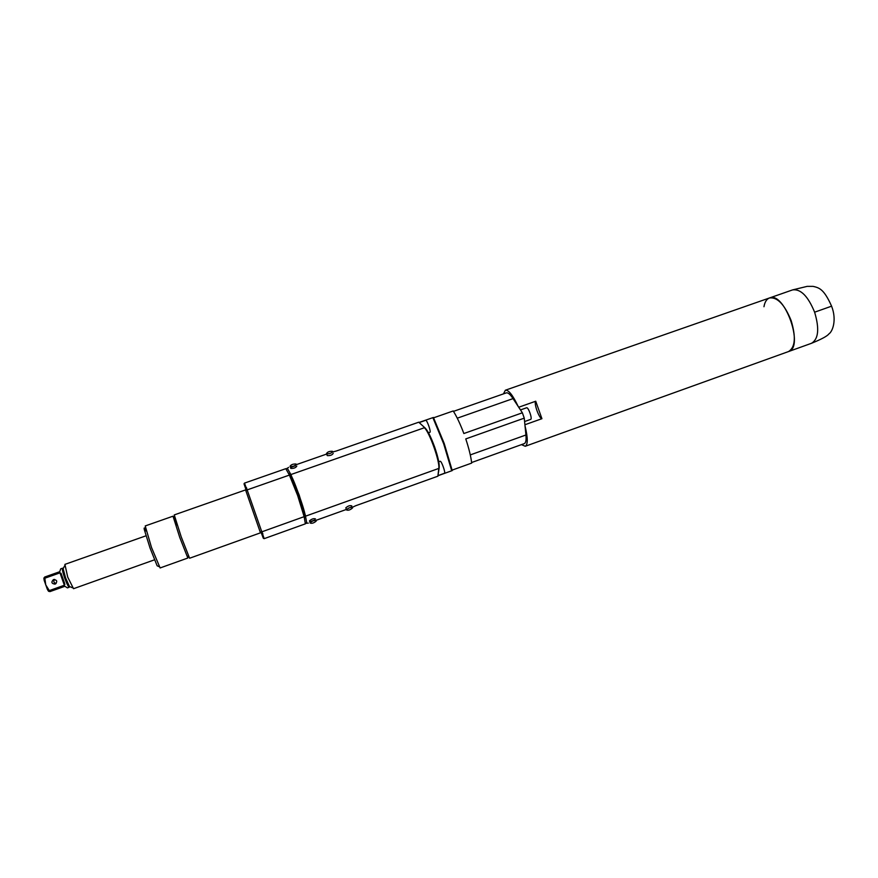 <?xml version="1.0" encoding="UTF-8"?>
<svg xmlns="http://www.w3.org/2000/svg" width="878" height="878" viewBox="0 0 878 878"><rect width="100%" height="100%" fill="white"/><g stroke="black" fill="none" stroke-linecap="round" stroke-linejoin="round"><path stroke-width="1.32" d="M763.959 306.729C764.793 301.988 766.637 299.069 769.512 297.96C777.359 296.929 784.559 304.446 791.122 320.525C796.116 337.097 795.238 347.447 788.51 351.562L525.242 446.276C527.996 444.641 527.919 437.804 525.011 425.775L524.254 418.147L522.366 412.803L513.048 398.601C510.184 394.321 507.934 392.411 506.288 392.894L506.167 392.938M530.674 419.388L530.674 419.377C532.639 419.015 528.315 406.832 526.57 407.787L520.478 409.938M521.027 410.761L522.081 412.375M522.553 413.329L524.078 417.621M524.309 418.652L524.495 420.573M433.6 417.818L453.224 410.959C456.769 416.578 460.313 424.107 463.858 433.523L522.366 412.803M524.254 418.147L465.768 438.912C468.94 448.449 470.915 456.516 471.684 463.09L452.126 470.114M524.122 443.664L524.265 443.62C525.845 442.962 526.394 440.087 525.933 434.994L525.011 425.775M521.455 444.63L525.242 446.276M792.582 289.905L769.512 297.96C784.493 290.969 804.544 347.556 788.51 351.562L811.513 343.287C818.515 339.084 819.547 328.712 814.619 312.195C808.045 296.193 800.703 288.763 792.582 289.905L807.189 286.36L813.028 286.36C819.361 287.797 823.992 289.103 831.587 306.17L814.619 312.195M541.924 418.696C539.048 418.422 533.659 403.211 535.734 401.224L541.924 418.696L524.912 424.754M145.946 530.938C144.398 527.601 143.838 527.107 144.266 529.478L150.006 547.938L157.151 565.816L158.095 566.211M145.221 525.944L151.488 547.411L160.114 567.956L187.848 558.024L179.738 537.402L173.021 516.187L145.221 525.944M245.28 490.012L174.25 514.925L181.23 536.875L189.604 558.232L260.47 532.836L245.577 489.913L247.344 490.473L264.179 538.653L305.357 523.848L304.139 516.67L297.675 495.587L289.4 475.086L285.8 468.676L244.49 483.109L247.025 490.045M244.49 483.109L244.029 483.855L246.016 489.77M264.179 538.653L263.312 538.269L261.194 532.562M261.457 532.408L262.072 533.846L261.611 532.266M246.542 489.737L245.862 488.124L246.323 489.715M289.4 475.086L247.102 489.913L247.344 490.473M247.102 489.913L246.477 487.619M289.531 475.327L289.652 475.283C290.783 476.128 293.559 482.67 297.993 494.874L298.18 495.411C302.526 507.923 304.534 514.892 304.205 516.341L305.094 516.023C305.434 514.574 303.426 507.594 299.08 495.082L298.882 494.501C294.448 482.329 291.672 475.81 290.541 474.965L289.575 475.382M290.563 476.469L290.98 478.334M303.316 513.125L304.172 514.837M290.157 473.56L299.135 495.071L305.676 517.329M332.542 451.994L336.614 450.93M352.133 507.363L355.996 505.618M351.145 506.134L351.804 506.068M289.674 473.736L289.718 475.261M286.052 469.115L287.15 468.248L287.578 469.006L287.347 468.314L290.892 474.559L299.178 495.06L305.632 516.143L438.791 468.424L439.219 467.502C439.45 463.43 437.924 456.604 434.643 447.034C431.164 437.507 428.047 431.23 425.292 428.179L418.751 422.197L336.68 450.886M305.259 523.255L306.663 523.31L306.532 522.465L306.784 523.156L305.368 515.452M304.271 516.308L305.182 517.504M419.355 422.351L433.425 417.456L444.235 443.544L452.236 470.586L438.254 475.635M295.425 465.735L291.222 467.206M287.347 468.314L288.566 467.359M327.143 453.882L296.336 464.649M425.292 428.179L418.751 422.197M290.596 468.084L290.87 468.413C293.889 468.512 295.864 467.733 296.797 466.064M327.044 455.276L327.318 455.627C330.369 455.748 332.334 454.98 333.19 453.333M290.892 474.559L424.381 427.74C429.496 432.064 440.065 461.916 438.791 468.424L437.881 476.194L356.062 505.607M316.069 520.336L346.821 509.284M308.332 523.123L306.784 523.156M351.826 505.926C350.124 505.201 348.116 505.838 345.811 507.846L346.053 508.439M315.542 518.964C313.775 518.261 311.745 518.909 309.462 520.874L309.682 521.477M314.708 520.05L310.461 521.576M439.219 467.502L437.881 476.194M438.276 475.503L444.444 473.286C445.87 473.121 441.414 460.61 440.163 461.29L438.759 461.784M429.891 432.338L429.913 432.327C431.317 432.086 426.895 419.541 425.676 420.31L425.654 420.321M432.876 417.632L443.664 443.741L451.709 470.795M518.141 406.371C512.807 395.144 508.549 389.755 505.366 390.216L503.467 393.882M518.711 407.238L535.734 401.224M352.539 507.747L352.484 508C350.19 509.997 348.182 510.634 346.47 509.931L346.536 509.668C348.84 507.671 350.849 507.034 352.539 507.747M316.245 520.808L316.19 521.093C313.918 523.047 311.888 523.694 310.11 523.014L310.164 522.717C312.447 520.753 314.478 520.116 316.245 520.808M296.182 464.188C295.249 465.845 293.274 466.635 290.256 466.536L290.025 466.339C290.98 464.681 292.956 463.902 295.963 464.001L296.182 464.188M332.597 451.468C331.741 453.103 329.777 453.871 326.726 453.761L326.517 453.597C327.395 451.95 329.36 451.193 332.4 451.303L332.597 451.468M145.978 535.81L64.906 564.378L67.716 577.098L73.532 588.699L154.484 559.824M44.69 577.065L45.733 584.88L49.311 590.598L64.368 585.242L59.978 572.862L61.043 573.29L64.577 583.244M64.368 585.242L64.928 584.232M49.311 590.598L49.826 591.574M44.679 577.033L59.737 571.71L60.692 568.856L62.547 568.198C62.02 568.966 62.7 572.16 64.588 577.779L64.72 578.152C66.838 583.892 68.363 586.91 69.285 587.206L67.43 587.876L64.906 586.284L49.859 591.629M59.978 572.862L44.91 578.185M53.514 579.535L53.514 579.535C50.957 582.158 51.506 583.694 55.138 584.133L55.16 584.122C57.685 581.488 57.136 579.963 53.514 579.535L53.514 579.535M44.91 578.459C43.878 577.055 43.648 577.713 44.207 580.457L47.324 589.248C48.608 591.717 49.212 592.101 49.124 590.367M56.104 583.53C53.745 582.827 53.229 581.455 54.568 579.392M457.273 418.18L513.048 398.601M470.279 454.914L525.933 434.994M176.785 524.945L173.021 516.187L174.832 517.636M261.798 531.717L262.906 533.956M261.951 531.794L304.139 516.67M63.666 567.66L63.128 568.67L65.576 577.845L69.439 586.493L70.492 586.932M62.547 568.198L63.128 568.67L64.676 565.761M831.587 306.17C837.052 320.13 832.476 331.675 828.964 333.838C827.427 336.022 821.61 339.171 811.513 343.287M530.674 419.377L524.594 421.55M769.512 297.96L505.366 390.216M144.266 529.478L145.298 527.535M157.151 565.816L159.17 566.672M187.848 558.024L188.342 555.752M260.47 532.836L261.776 531.179M303.843 513.356L303.404 512.653M291.353 478.642L291.255 477.819M429.902 432.327L428.475 432.832M425.676 420.31L419.486 422.472M453.476 411.365L506.288 392.894M471.618 462.53L524.265 443.62M345.811 507.846L346.536 509.668M309.462 520.874L310.164 522.717M290.87 468.413L290.256 466.536M327.318 455.627L326.726 453.761M69.285 587.206L69.439 586.493L72.479 587.766M61.394 574.289L61.043 573.29M47.324 589.248L49.179 590.433M44.207 580.457L44.91 578.339"/></g></svg>
